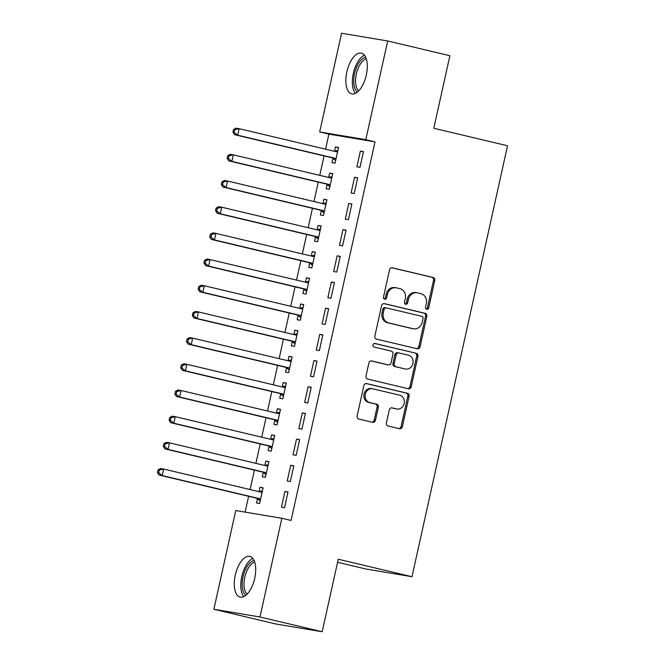 <?xml version="1.0" encoding="UTF-8"?>
<svg xmlns="http://www.w3.org/2000/svg" width="665" height="665" viewBox="0 0 665 665"><rect width="100%" height="100%" fill="white"/><g stroke="black" fill="none" stroke-linecap="round" stroke-linejoin="round"><path stroke-width="1" d="M426.722 309.3A1.845 1.629 99.5 0 0 428.701 307.878L434.752 280.572A2.635 2.319 99.5 0 0 433.065 277.463L392.358 267.804A2.635 2.319 99.5 0 0 389.532 269.84L383.472 297.147A1.845 1.629 99.5 0 0 386.639 297.895L387.421 294.362A8.429 7.431 99.5 0 1 396.049 287.77A8.429 7.431 99.5 0 1 396.481 287.854L399.873 288.66A8.429 7.431 99.5 0 1 405.293 298.602L404.503 302.134A1.845 1.629 99.5 0 0 407.67 302.891L408.451 299.35A8.429 7.431 99.5 0 1 417.08 292.758A8.429 7.431 99.5 0 1 417.512 292.849L420.903 293.656A8.429 7.431 99.5 0 1 426.323 303.597L425.534 307.13A1.845 1.629 99.5 0 0 426.722 309.3M426.215 309.075A1.845 1.629 99.5 0 0 427.454 307.671L433.514 280.364A2.635 2.319 99.5 0 0 431.818 277.255L391.768 267.754M384.154 299.092A1.845 1.629 99.5 0 0 385.392 297.687L386.182 294.154L387.421 294.362M405.185 304.08A1.845 1.629 99.5 0 0 406.423 302.683L407.213 299.142L408.451 299.35M235.269 575.109A20.923 9.842 103.4 0 1 249.824 556.372A20.923 9.842 103.4 0 1 254.712 578.359A20.923 9.842 103.4 0 1 240.165 597.095A20.923 9.842 103.4 0 1 235.269 575.109M346.839 71.878A20.923 9.842 103.4 0 1 361.394 53.142A20.923 9.842 103.4 0 1 366.282 75.128A20.923 9.842 103.4 0 1 351.727 93.865A20.923 9.842 103.4 0 1 346.839 71.878M386.423 422.89A2.635 2.319 99.5 0 0 388.111 425.999L399.532 428.709A2.635 2.319 99.5 0 0 402.367 426.681L409.091 396.348A2.635 2.319 99.5 0 0 407.396 393.248L366.689 383.58A2.635 2.319 99.5 0 0 363.863 385.617L357.138 415.941A2.635 2.319 99.5 0 0 358.834 419.05L372.624 422.325A2.635 2.319 99.5 0 0 375.459 420.288L378.335 407.312A2.635 2.319 99.5 0 0 376.639 404.204L369.798 402.583A7.041 6.218 99.5 0 1 365.235 394.478A7.041 6.218 99.5 0 1 372.483 388.759A7.041 6.218 99.5 0 1 372.849 388.834L399.648 395.193A7.041 6.218 99.5 0 1 404.212 403.298A7.041 6.218 99.5 0 1 396.955 409.017A7.041 6.218 99.5 0 1 396.598 408.942L392.134 407.878A2.635 2.319 99.5 0 0 389.299 409.914L386.423 422.89M281.869 518.276L259.982 616.987L213.872 609.265L235.751 510.562L281.869 518.276L291.079 520.462L375.018 141.861L365.8 139.675L319.682 131.961L341.569 33.25L387.687 40.964L365.8 139.675M387.687 40.964L449.889 55.735L433.804 128.262L507.528 145.76L411.984 576.721L338.261 559.223L322.184 631.75L259.982 616.987M417.254 348.784A2.635 2.319 99.5 0 0 420.089 346.748L426.805 316.424A2.635 2.319 99.5 0 0 425.118 313.315L384.412 303.656A2.635 2.319 99.5 0 0 381.577 305.692L374.861 336.016A2.635 2.319 99.5 0 0 376.548 339.125L417.254 348.784M417.944 356.39L411.228 386.714A2.635 2.319 99.5 0 1 408.393 388.751L367.687 379.083A2.635 2.319 99.5 0 1 365.999 375.983L368.875 362.999A2.635 2.319 99.5 0 1 371.71 360.97L388.21 364.885A2.635 2.319 99.5 0 0 391.045 362.849L392.957 354.246A2.635 2.319 99.5 0 0 391.261 351.137L374.079 347.055A1.845 1.629 99.5 0 1 374.877 343.456L416.257 353.281A2.635 2.319 99.5 0 1 417.944 356.39L416.706 356.182L409.981 386.506L411.228 386.714M337.587 562.291L365.875 569.007L411.984 576.721M293.83 465.799L290.713 465.276L287.23 480.986L290.347 481.51L293.83 465.799M263.24 472.582L262.301 476.822L265.418 477.337L268.901 461.626L265.784 461.111L264.845 465.35M305.435 413.439L302.326 412.915L298.843 428.626L301.952 429.149L305.435 413.439M274.853 420.214L273.913 424.453L277.031 424.977L280.514 409.266L277.396 408.742L276.457 412.982M317.047 361.07L313.93 360.546L310.447 376.257L313.564 376.781L317.047 361.07M286.457 367.853L285.518 372.084L288.635 372.608L292.118 356.897L289.001 356.382L288.061 360.613M328.66 308.701L325.542 308.186L322.06 323.897L325.177 324.412L328.66 308.701M298.07 315.484L297.13 319.724L300.248 320.247L303.73 304.537L300.613 304.013L299.674 308.252M340.264 256.341L337.147 255.817L333.664 271.528L336.781 272.051L340.264 256.341M309.682 263.116L308.743 267.355L311.852 267.879L315.335 252.168L312.226 251.644L311.287 255.884M351.876 203.972L348.759 203.457L345.276 219.159L348.394 219.683L351.876 203.972M321.286 210.755L320.347 214.994L323.464 215.51L326.947 199.799L323.83 199.284L322.891 203.523M363.481 151.612L360.363 151.088L356.881 166.799L359.998 167.322L363.481 151.612M332.899 158.386L331.96 162.626L335.077 163.149L338.56 147.439L335.443 146.915L334.503 151.155M375.018 141.861L328.901 134.147L325.567 149.176M324.071 155.934L319.765 175.361M318.269 182.11L313.955 201.545M312.459 208.295L308.153 227.729M306.656 234.479L302.351 253.905M300.854 260.663L296.548 280.09M295.052 286.848L290.738 306.274M289.242 313.024L284.936 332.458M283.44 339.208L279.134 358.643M277.637 365.393L273.323 384.819M271.827 391.577L267.521 411.003M266.025 417.761L261.719 437.188M260.223 443.937L255.917 463.372M254.412 470.122L250.107 489.556M248.61 496.306L245.102 512.125M327.097 184.571L326.149 188.81L329.266 189.334L332.749 173.623L329.632 173.1L328.693 177.339M357.679 177.796L354.561 177.272L351.078 192.983L354.196 193.498L357.679 177.796M315.484 236.94L314.545 241.171L317.662 241.694L321.145 225.984L318.028 225.468L317.089 229.699M346.066 230.157L342.957 229.633L339.474 245.343L342.583 245.867L346.066 230.157M303.872 289.3L302.932 293.539L306.05 294.063L309.533 278.352L306.415 277.829L305.476 282.068M334.462 282.525L331.345 282.002L327.862 297.712L330.979 298.236L334.462 282.525M292.268 341.669L291.328 345.908L294.445 346.423L297.928 330.713L294.811 330.197L293.872 334.437M322.849 334.886L319.732 334.37L316.249 350.073L319.366 350.596L322.849 334.886M280.655 394.029L279.716 398.269L282.833 398.792L286.316 383.082L283.199 382.558L282.259 386.797M311.245 387.254L308.128 386.731L304.645 402.441L307.762 402.965L311.245 387.254M269.051 446.398L268.111 450.637L271.22 451.153L274.703 435.45L271.594 434.927L270.655 439.166M299.632 439.615L296.515 439.1L293.032 454.81L296.149 455.326L299.632 439.615M257.438 498.758L256.499 502.998L259.616 503.521L263.099 487.811L259.982 487.287L259.042 491.526M288.02 491.984L284.911 491.46L281.428 507.171L284.545 507.694L288.02 491.984M322.184 631.75L276.075 624.036L213.872 609.265M328.901 134.147L319.682 131.961M335.443 146.915L338.51 147.647M360.363 151.088L363.439 151.82M329.632 173.1L332.708 173.831M354.561 177.272L357.629 177.996M323.83 199.284L326.897 200.007M348.759 203.457L351.827 204.18M318.028 225.468L321.095 226.191M342.957 229.633L346.024 230.364M312.226 251.644L315.293 252.376M337.147 255.817L340.222 256.549M306.415 277.829L309.491 278.56M331.345 282.002L334.412 282.733M300.613 304.013L303.681 304.745M325.542 308.186L328.61 308.909M294.811 330.197L297.878 330.921M319.732 334.37L322.808 335.094M289.001 356.382L292.076 357.105M313.93 360.546L316.997 361.278M283.199 382.558L286.266 383.289M308.128 386.731L311.195 387.462M277.396 408.742L280.464 409.474M302.326 412.915L305.393 413.647M271.594 434.927L274.662 435.658M296.515 439.1L299.591 439.823M265.784 461.111L268.86 461.834M290.713 465.276L293.78 466.007M259.982 487.287L263.049 488.019M284.911 491.46L287.978 492.191M417.08 292.758L415.833 292.55A8.429 7.431 99.5 0 0 407.213 299.142M396.049 287.77L394.802 287.563A8.429 7.431 99.5 0 0 386.182 294.154M416.598 348.626A2.635 2.319 99.5 0 0 418.842 346.54L425.558 316.216A2.635 2.319 99.5 0 0 423.871 313.107L383.821 303.606M423.015 318.502A1.845 1.629 99.5 0 0 421.834 316.324L386.099 307.845A1.845 1.629 99.5 0 0 384.121 309.267L383.298 312.991A8.429 7.431 99.5 0 0 388.709 322.932L413.131 328.734A8.429 7.431 99.5 0 0 413.564 328.818A8.429 7.431 99.5 0 0 422.192 322.226L423.015 318.502M385.908 307.812L384.852 307.637A1.845 1.629 99.5 0 0 382.874 309.059L384.121 309.267M413.564 328.818L412.317 328.61A8.429 7.431 99.5 0 1 411.884 328.527L387.462 322.725A8.429 7.431 99.5 0 1 382.051 312.783L382.874 309.059M407.736 388.593A2.635 2.319 99.5 0 0 409.981 386.506M371.12 360.912L386.972 364.678A2.635 2.319 99.5 0 0 387.238 364.719M374.378 343.431L416.257 353.281M405.342 368.95A7.041 6.218 99.5 0 0 405.708 369.025A7.041 6.218 99.5 0 0 412.957 363.306A7.041 6.218 99.5 0 0 408.393 355.201L398.95 352.957A2.635 2.319 99.5 0 0 396.124 354.994L394.212 363.605A2.635 2.319 99.5 0 0 395.899 366.714L404.096 368.743A7.041 6.218 99.5 0 0 404.461 368.817L405.708 369.025M397.703 352.749A2.635 2.319 99.5 0 0 394.877 354.786L396.124 354.994M404.096 368.743L394.653 366.498A2.635 2.319 99.5 0 1 392.965 363.398L394.877 354.786M416.706 356.182A2.635 2.319 99.5 0 0 415.01 353.073M396.955 409.017L395.717 408.809A7.041 6.218 99.5 0 1 395.351 408.734L391.544 407.828M372.483 388.759L371.245 388.551A7.041 6.218 99.5 0 0 363.988 394.27A7.041 6.218 99.5 0 0 368.551 402.375L369.798 402.583M371.968 422.167A2.635 2.319 99.5 0 0 374.212 420.081L377.088 407.105A2.635 2.319 99.5 0 0 375.393 403.996L368.551 402.375M398.875 428.551A2.635 2.319 99.5 0 0 401.12 426.473L407.844 396.141A2.635 2.319 99.5 0 0 406.149 393.04L366.107 383.53M337.621 151.678L337.246 151.753A2.685 2.369 -80.5 0 1 336.34 151.736L239.126 128.661L237.671 135.203L234.554 134.679L331.777 157.763A2.685 2.369 -80.5 0 1 332.591 158.154L335.659 160.523M337.878 150.481L334.171 151.221M234.18 132.377L234.753 129.758L233.506 129.55L232.933 132.16L234.18 132.377L237.671 135.203L334.894 158.278A2.685 2.369 -80.5 0 1 335.709 158.677L336.016 158.91M233.506 129.55L236.009 128.137L239.126 128.661L234.753 129.758M234.554 134.679L232.933 132.16M331.81 177.863L331.436 177.929A2.685 2.369 -80.5 0 1 330.538 177.921L233.315 154.845L231.869 161.387L228.752 160.864L325.975 183.939A2.685 2.369 -80.5 0 1 326.789 184.338L329.848 186.707M332.076 176.666L328.369 177.405M228.369 158.553L228.951 155.934L227.704 155.726L227.122 158.345L228.369 158.553L231.869 161.387L329.084 184.463A2.685 2.369 -80.5 0 1 329.906 184.853L330.206 185.094M227.704 155.726L230.198 154.322L233.315 154.845L228.951 155.934M228.752 160.864L227.122 158.345M326.008 204.039L325.634 204.113A2.685 2.369 -80.5 0 1 324.736 204.097L227.513 181.021L226.058 187.572L222.95 187.048L320.164 210.123A2.685 2.369 -80.5 0 1 320.987 210.522L324.046 212.883M326.274 202.842L322.567 203.59M222.567 184.737L223.149 182.119L221.902 181.911L221.32 184.529L222.567 184.737L226.058 187.572L323.281 210.647A2.685 2.369 -80.5 0 1 324.104 211.038L324.404 211.279M221.902 181.911L224.396 180.506L227.513 181.021L223.149 182.119M222.95 187.048L221.32 184.529M357.446 92.044A18.113 8.512 103.4 0 1 355.409 89.634A18.113 8.512 103.4 0 1 355.484 70.307A18.113 8.512 103.4 0 1 365.684 57.34M366.299 58.977A16.766 7.88 -76.6 0 0 357.097 71.263A16.766 7.88 -76.6 0 0 357.122 88.827A16.766 7.88 -76.6 0 0 358.734 90.856M364.403 55.187A20.79 9.776 -76.6 0 0 353.896 71.205A20.79 9.776 -76.6 0 0 354.279 91.795A20.79 9.776 -76.6 0 0 355.343 93.391M245.884 595.275A18.113 8.512 103.4 0 1 243.847 592.864A18.113 8.512 103.4 0 1 243.922 573.538A18.113 8.512 103.4 0 1 254.121 560.57M254.737 562.208A16.766 7.88 -76.6 0 0 245.535 574.494A16.766 7.88 -76.6 0 0 245.56 592.058A16.766 7.88 -76.6 0 0 247.172 594.086M252.841 558.417A20.79 9.776 -76.6 0 0 242.334 574.435A20.79 9.776 -76.6 0 0 242.717 595.025A20.79 9.776 -76.6 0 0 243.772 596.621M320.206 230.223L319.832 230.298A2.685 2.369 -80.5 0 1 318.926 230.281L221.711 207.206L220.256 213.756L217.139 213.232L314.362 236.308A2.685 2.369 -80.5 0 1 315.177 236.698L318.244 239.068M320.472 229.026L316.756 229.766M216.765 210.921L217.347 208.303L216.1 208.095L215.518 210.714L216.765 210.921L220.256 213.756L317.479 236.831A2.685 2.369 -80.5 0 1 318.294 237.222L318.601 237.455M216.1 208.095L218.594 206.682L221.711 207.206L217.347 208.303M217.139 213.232L215.518 210.714M314.395 256.407L314.03 256.482A2.685 2.369 -80.5 0 1 313.124 256.466L215.901 233.39L214.454 239.932L211.337 239.417L308.56 262.492A2.685 2.369 -80.5 0 1 309.375 262.883L312.442 265.252M314.661 255.21L310.954 255.95M210.955 237.106L211.536 234.487L210.29 234.279L209.708 236.898L210.955 237.106L214.454 239.932L311.677 263.016A2.685 2.369 -80.5 0 1 312.492 263.406L312.791 263.639M210.29 234.279L212.792 232.866L215.901 233.39L211.536 234.487M211.337 239.417L209.708 236.898M308.593 282.592L308.219 282.667A2.685 2.369 -80.5 0 1 307.321 282.65L210.098 259.574L208.644 266.116L205.535 265.593L302.75 288.676A2.685 2.369 -80.5 0 1 303.572 289.067L306.632 291.436M308.859 281.395L305.152 282.135M205.153 263.29L205.734 260.672L204.488 260.456L203.906 263.074L205.153 263.29L208.644 266.116L305.867 289.192A2.685 2.369 -80.5 0 1 306.69 289.591L306.989 289.824M204.488 260.456L206.981 259.051L210.098 259.574L205.734 260.672M205.535 265.593L203.906 263.074M302.791 308.776L302.417 308.843A2.685 2.369 -80.5 0 1 301.519 308.834L204.296 285.75L202.842 292.301L199.724 291.777L296.947 314.853A2.685 2.369 -80.5 0 1 297.77 315.252L300.829 317.621M303.057 307.579L299.341 308.319M199.35 289.466L199.932 286.848L198.685 286.64L198.103 289.258L199.35 289.466L202.842 292.301L300.065 315.376A2.685 2.369 -80.5 0 1 300.879 315.767L301.187 316.008M198.685 286.64L201.179 285.235L204.296 285.75L199.932 286.848M199.724 291.777L198.103 289.258M296.989 334.952L296.615 335.027A2.685 2.369 -80.5 0 1 295.709 335.01L198.486 311.935L197.04 318.485L193.922 317.961L291.145 341.037A2.685 2.369 -80.5 0 1 291.96 341.428L295.027 343.797M297.247 333.755L293.539 334.495M193.548 315.651L194.122 313.032L192.875 312.824L192.301 315.443L193.548 315.651L197.04 318.485L294.262 341.561A2.685 2.369 -80.5 0 1 295.077 341.951L295.385 342.184M192.875 312.824L195.377 311.42L198.486 311.935L194.122 313.032M193.922 317.961L192.301 315.443M291.179 361.137L290.805 361.211A2.685 2.369 -80.5 0 1 289.907 361.195L192.684 338.119L191.237 344.661L188.12 344.146L285.343 367.221A2.685 2.369 -80.5 0 1 286.158 367.612L289.217 369.981M291.445 359.94L287.737 360.679M187.738 341.835L188.32 339.216L187.073 339.009L186.491 341.627L187.738 341.835L191.237 344.661L288.452 367.745A2.685 2.369 -80.5 0 1 289.275 368.136L289.574 368.368M187.073 339.009L189.567 337.596L192.684 338.119L188.32 339.216M188.12 344.146L186.491 341.627M285.376 387.321L285.002 387.396A2.685 2.369 -80.5 0 1 284.105 387.379L186.882 364.304L185.427 370.846L182.31 370.33L279.533 393.406A2.685 2.369 -80.5 0 1 280.356 393.796L283.415 396.165M285.642 386.124L281.935 386.864M181.936 368.019L182.518 365.401L181.271 365.193L180.689 367.812L181.936 368.019L185.427 370.846L282.65 393.921A2.685 2.369 -80.5 0 1 283.465 394.32L283.772 394.553M181.271 365.193L183.764 363.78L186.882 364.304L182.518 365.401M182.31 370.33L180.689 367.812M279.574 413.505L279.2 413.58A2.685 2.369 -80.5 0 1 278.294 413.564L181.08 390.488L179.625 397.03L176.508 396.506L273.731 419.59A2.685 2.369 -80.5 0 1 274.545 419.981L277.613 422.35M279.84 412.308L276.125 413.048M176.134 394.204L176.707 391.585L175.469 391.369L174.887 393.988L176.134 394.204L179.625 397.03L276.848 420.105A2.685 2.369 -80.5 0 1 277.662 420.504L277.97 420.737M175.469 391.369L177.962 389.964L181.08 390.488L176.707 391.585M176.508 396.506L174.887 393.988M273.764 439.681L273.398 439.756A2.685 2.369 -80.5 0 1 272.492 439.748L175.269 416.664L173.823 423.214L170.706 422.691L267.928 445.766A2.685 2.369 -80.5 0 1 268.743 446.165L271.802 448.526M274.03 438.493L270.322 439.233M170.323 420.38L170.905 417.761L169.658 417.554L169.076 420.172L170.323 420.38L173.823 423.214L271.037 446.29A2.685 2.369 -80.5 0 1 271.86 446.681L272.16 446.922M169.658 417.554L172.152 416.149L175.269 416.664L170.905 417.761M170.706 422.691L169.076 420.172M267.962 465.866L267.588 465.941A2.685 2.369 -80.5 0 1 266.69 465.924L169.467 442.848L168.012 449.399L164.903 448.875L262.118 471.951A2.685 2.369 -80.5 0 1 262.941 472.341L266 474.71M268.228 464.669L264.52 465.409M164.521 446.564L165.103 443.946L163.856 443.738L163.274 446.356L164.521 446.564L168.012 449.399L265.235 472.474A2.685 2.369 -80.5 0 1 266.058 472.865L266.357 473.098M163.856 443.738L166.35 442.325L169.467 442.848L165.103 443.946M164.903 448.875L163.274 446.356M262.16 492.05L261.786 492.125A2.685 2.369 -80.5 0 1 260.88 492.108L163.665 469.033L162.21 475.575L159.093 475.059L256.316 498.135A2.685 2.369 -80.5 0 1 257.131 498.526L260.198 500.895M262.426 490.853L258.71 491.593M158.719 472.749L159.301 470.13L158.054 469.922L157.472 472.541L158.719 472.749L162.21 475.575L259.433 498.659A2.685 2.369 -80.5 0 1 260.248 499.049L260.555 499.282M158.054 469.922L160.548 468.509L163.665 469.033L159.301 470.13M159.093 475.059L157.472 472.541M427.454 307.671L428.701 307.878M385.392 297.687L386.639 297.895M406.423 302.683L407.67 302.891M431.818 277.255L433.065 277.463M433.514 280.364L434.752 280.572M423.871 313.107L425.118 313.315M425.558 316.216L426.805 316.424M418.842 346.54L420.089 346.748M382.051 312.783L383.298 312.991M387.462 322.725L388.709 322.932M411.884 328.527L413.131 328.734M386.972 364.678L388.21 364.885M392.965 363.398L394.212 363.605M394.653 366.498L395.899 366.714M395.351 408.734L396.598 408.942M375.393 403.996L376.639 404.204M377.088 407.105L378.335 407.312M374.212 420.081L375.459 420.288M406.149 393.04L407.396 393.248M407.844 396.141L409.091 396.348M401.12 426.473L402.367 426.681M334.395 151.271L337.246 151.753M331.777 157.763L334.894 158.278M332.591 158.154L335.709 158.677M328.593 177.455L331.436 177.929M325.975 183.939L329.084 184.463M326.789 184.338L329.906 184.853M322.791 203.64L325.634 204.113M320.164 210.123L323.281 210.647M320.987 210.522L324.104 211.038M316.989 229.824L319.832 230.298M314.362 236.308L317.479 236.831M315.177 236.698L318.294 237.222M311.178 256.008L314.03 256.482M308.56 262.492L311.677 263.016M309.375 262.883L312.492 263.406M305.376 282.184L308.219 282.667M302.75 288.676L305.867 289.192M303.572 289.067L306.69 289.591M299.574 308.369L302.417 308.843M296.947 314.853L300.065 315.376M297.77 315.252L300.879 315.767M293.764 334.553L296.615 335.027M291.145 341.037L294.262 341.561M291.96 341.428L295.077 341.951M287.962 360.738L290.805 361.211M285.343 367.221L288.452 367.745M286.158 367.612L289.275 368.136M282.16 386.922L285.002 387.396M279.533 393.406L282.65 393.921M280.356 393.796L283.465 394.32M276.357 413.098L279.2 413.58M273.731 419.59L276.848 420.105M274.545 419.981L277.662 420.504M270.547 439.282L273.398 439.756M267.928 445.766L271.037 446.29M268.743 446.165L271.86 446.681M264.745 465.467L267.588 465.941M262.118 471.951L265.235 472.474M262.941 472.341L266.058 472.865M258.943 491.651L261.786 492.125M256.316 498.135L259.433 498.659M257.131 498.526L260.248 499.049M384.761 307.621L386.008 307.829M387.105 364.703L388.352 364.91M397.57 352.724L398.817 352.932"/></g></svg>

